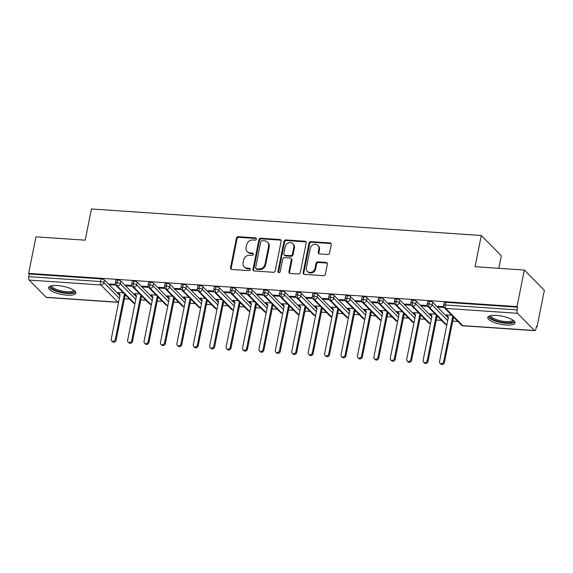 <?xml version="1.0" encoding="UTF-8"?>
<svg xmlns="http://www.w3.org/2000/svg" width="573" height="573" viewBox="0 0 573 573"><rect width="100%" height="100%" fill="white"/><g stroke="black" fill="none" stroke-linecap="round" stroke-linejoin="round"><path stroke-width="0.86" d="M256.382 239.091A1.225 1.067 -44.6 0 0 255.486 237.867L238.361 236.699A1.748 1.533 -44.6 0 0 236.427 238.232L230.532 267.713A1.748 1.533 -44.6 0 0 231.814 269.46L248.94 270.621A1.225 1.067 -44.6 0 0 249.398 268.329L247.178 268.178A5.594 4.892 -44.6 0 1 244.248 266.868A5.594 4.892 -44.6 0 1 243.074 262.584L243.561 260.128A5.594 4.892 -44.6 0 1 249.764 255.243L251.984 255.393A1.225 1.067 -44.6 0 0 252.442 253.101L250.222 252.951A5.594 4.892 -44.6 0 1 247.292 251.64A5.594 4.892 -44.6 0 1 246.118 247.357L246.605 244.9A5.594 4.892 -44.6 0 1 252.808 240.008L255.028 240.159A1.225 1.067 -44.6 0 0 256.382 239.091M256.353 238.533A1.225 1.067 -44.6 0 0 256.088 238.483L238.97 237.315A1.748 1.533 -44.6 0 0 237.029 238.848L231.141 268.329A1.748 1.533 -44.6 0 0 231.256 269.31M250.265 268.995A1.225 1.067 -44.6 0 0 250 268.945L247.787 268.794L247.178 268.178M253.309 253.767A1.225 1.067 -44.6 0 0 253.044 253.71L250.831 253.56L250.222 252.951M506.109 325.02A13.895 4.118 11.3 0 1 487.752 317.506A13.895 4.118 11.3 0 1 496.641 315.437A13.895 4.118 11.3 0 1 515.005 322.95A13.895 4.118 11.3 0 1 506.109 325.02M66.991 295.152A13.895 4.118 11.3 0 1 48.626 287.632A13.895 4.118 11.3 0 1 57.522 285.562A13.895 4.118 11.3 0 1 75.88 293.082A13.895 4.118 11.3 0 1 66.991 295.152M327.656 254.484A1.748 1.533 -44.6 0 0 329.597 252.951L331.251 244.678A1.748 1.533 -44.6 0 0 329.969 242.931L310.953 241.641A1.748 1.533 -44.6 0 0 309.012 243.167L303.124 272.648A1.748 1.533 -44.6 0 0 304.406 274.395L323.423 275.692A1.748 1.533 -44.6 0 0 325.357 274.159L327.355 264.174A1.748 1.533 -44.6 0 0 326.073 262.427L317.936 261.868A1.748 1.533 -44.6 0 0 315.995 263.401L315.007 268.35A4.677 4.09 -44.6 0 1 311.812 272.125A4.677 4.09 -44.6 0 1 307.364 271.344A4.677 4.09 -44.6 0 1 306.383 267.763L310.265 248.36A4.677 4.09 -44.6 0 1 313.46 244.592A4.677 4.09 -44.6 0 1 317.9 245.366A4.677 4.09 -44.6 0 1 318.882 248.947L318.237 252.177A1.748 1.533 -44.6 0 0 319.519 253.925L327.656 254.484M28.65 273.371L517.018 306.591L524.324 270.048L475.074 266.696L481.306 235.496L91.436 208.973L85.198 240.18L35.949 236.828L28.65 273.371L29.259 273.987L28.722 276.652L100.504 281.536L101.034 278.865L29.259 273.987M281.135 241.269A1.748 1.533 -44.6 0 0 279.853 239.521L260.844 238.232A1.748 1.533 -44.6 0 0 258.903 239.758L253.008 269.238A1.748 1.533 -44.6 0 0 254.297 270.986L273.307 272.282A1.748 1.533 -44.6 0 0 275.248 270.75L281.135 241.269M285.898 239.937L304.908 241.226A1.748 1.533 -44.6 0 1 306.197 242.973L300.302 272.454A1.748 1.533 -44.6 0 1 298.368 273.987L290.225 273.428A1.748 1.533 -44.6 0 1 288.942 271.688L291.335 259.727A1.748 1.533 -44.6 0 0 290.045 257.979L284.652 257.614A1.748 1.533 -44.6 0 0 282.711 259.139L280.226 271.588A1.225 1.067 -44.6 0 1 277.969 271.437L283.957 241.462A1.748 1.533 -44.6 0 1 285.898 239.937L286.507 240.553L305.516 241.842L304.908 241.226M498.832 268.314L501.339 255.78L481.306 235.496M46.127 297.287L117.909 302.172A2.672 1.024 -86.1 0 0 118.224 302.336L46.449 297.451A2.672 1.024 -86.1 0 1 46.127 297.287L29.137 280.082A2.672 1.024 -86.1 0 1 28.722 276.652M517.018 306.591L517.627 307.207L517.09 309.878A2.672 1.024 93.9 0 0 517.505 313.302L534.494 330.506A2.672 1.024 93.9 0 0 534.817 330.671A2.672 1.024 93.9 0 0 535.905 328.931L536.443 326.259L537.051 326.875L536.328 326.825M524.324 270.048L544.35 290.332L537.051 326.875M457.848 321.482L452.699 321.138M441.432 320.364L436.289 320.021M425.016 319.254L419.873 318.903M408.599 318.137L403.456 317.786M392.183 317.019L387.04 316.668M375.766 315.902L370.624 315.551M359.35 314.785L354.207 314.434M342.933 313.667L337.791 313.316M326.517 312.55L321.374 312.199M310.1 311.433L304.958 311.082M293.691 310.315L288.541 309.964M277.275 309.198L272.125 308.854M260.858 308.088L255.716 307.737M244.442 306.97L239.299 306.619M228.025 305.853L222.883 305.502M211.609 304.736L206.466 304.385M195.192 303.618L190.05 303.267M178.776 302.501L173.633 302.15M162.36 301.384L157.217 301.033M145.943 300.266L140.8 299.915M129.527 299.149L124.384 298.798M123.367 292.91L117.952 292.545L118.797 293.061M110.388 284.007L110.238 284.738L109.45 283.943L115.345 284.344M110.238 284.738L115.717 285.11M517.627 307.207L445.851 302.322L445.314 304.994L517.09 309.878M517.505 313.302L445.722 308.417A2.672 1.024 93.9 0 1 445.314 304.994A2.672 0.795 11.3 0 0 443.602 305.388L444.139 302.723A2.672 0.795 11.3 0 1 445.851 302.322M101.034 278.865A2.672 0.795 11.3 0 1 104.408 279.953L119.907 295.654M429.435 301.205L428.898 303.876A2.672 0.795 11.3 0 0 427.186 304.277L427.723 301.606A2.672 0.795 11.3 0 1 429.435 301.205A2.672 0.795 11.3 0 1 432.722 302.286L448.222 317.986M451.682 315.243L446.267 314.878L447.334 315.694M443.66 306.677L437.765 306.276L438.553 307.071L444.032 307.443M413.018 300.087L412.481 302.759A2.672 0.795 11.3 0 0 410.769 303.16L411.307 300.488A2.672 0.795 11.3 0 1 413.018 300.087A2.672 0.795 11.3 0 1 416.306 301.176L431.806 316.869M435.272 314.133L429.85 313.76L430.917 314.577M427.25 305.559L421.348 305.158L422.143 305.953L427.616 306.326M396.602 298.97L396.065 301.642A2.672 0.795 11.3 0 0 394.36 302.043L394.89 299.371A2.672 0.795 11.3 0 1 396.602 298.97A2.672 0.795 11.3 0 1 399.89 300.059L415.389 315.752M418.856 313.016L413.434 312.643L414.501 313.46M410.834 304.442L404.939 304.041L405.727 304.836L411.199 305.208M380.185 297.86L379.648 300.524A2.672 0.795 11.3 0 0 377.944 300.925L378.474 298.254A2.672 0.795 11.3 0 1 380.185 297.86A2.672 0.795 11.3 0 1 383.473 298.941L398.973 314.634M402.439 311.898L397.017 311.526L398.085 312.342M394.417 303.325L388.523 302.924L389.311 303.726L394.79 304.098M363.769 296.742L363.239 299.407A2.672 0.795 11.3 0 0 361.527 299.808L362.057 297.136A2.672 0.795 11.3 0 1 363.769 296.742A2.672 0.795 11.3 0 1 367.057 297.824L382.556 313.517M386.023 310.781L380.601 310.408L381.668 311.232M378.001 302.207L372.106 301.806L372.894 302.608L378.373 302.981M347.353 295.625L346.823 298.289A2.672 0.795 11.3 0 0 345.111 298.691L345.641 296.019A2.672 0.795 11.3 0 1 347.353 295.625A2.672 0.795 11.3 0 1 350.64 296.707L366.147 312.4M369.606 309.664L364.184 309.291L365.252 310.115M361.584 301.09L355.69 300.689L356.478 301.491L361.957 301.864M330.936 294.508L330.406 297.179A2.672 0.795 11.3 0 0 328.694 297.573L329.224 294.902A2.672 0.795 11.3 0 1 330.936 294.508A2.672 0.795 11.3 0 1 334.231 295.589L349.731 311.282M353.19 308.546L347.768 308.181L348.835 308.997M345.168 299.973L339.273 299.572L340.061 300.374L345.54 300.746M314.52 293.39L313.99 296.062A2.672 0.795 11.3 0 0 312.278 296.456L312.815 293.784A2.672 0.795 11.3 0 1 314.52 293.39A2.672 0.795 11.3 0 1 317.814 294.472L333.314 310.165M336.774 307.429L331.352 307.064L332.426 307.88M328.752 298.855L322.857 298.454L323.645 299.256L329.124 299.629M298.103 292.273L297.573 294.945A2.672 0.795 11.3 0 0 295.861 295.339L296.399 292.674A2.672 0.795 11.3 0 1 298.103 292.273A2.672 0.795 11.3 0 1 301.398 293.355L316.898 309.055M320.357 306.311L314.935 305.946L316.01 306.763M312.335 297.738L306.44 297.337L307.228 298.139L312.708 298.512M281.687 291.156L281.157 293.827A2.672 0.795 11.3 0 0 279.445 294.221L279.982 291.557A2.672 0.795 11.3 0 1 281.687 291.156A2.672 0.795 11.3 0 1 284.982 292.237L300.481 307.937M303.941 305.194L298.526 304.829L299.593 305.645M295.919 296.628L290.024 296.227L290.812 297.022L296.291 297.394M265.278 290.038L264.74 292.71A2.672 0.795 11.3 0 0 263.028 293.111L263.566 290.439A2.672 0.795 11.3 0 1 265.278 290.038A2.672 0.795 11.3 0 1 268.565 291.12L284.065 306.82M287.524 304.077L282.109 303.711L283.177 304.528M279.502 295.51L273.608 295.109L274.395 295.904L279.875 296.277M248.861 288.921L248.324 291.593A2.672 0.795 11.3 0 0 246.612 291.994L247.149 289.322A2.672 0.795 11.3 0 1 248.861 288.921A2.672 0.795 11.3 0 1 252.149 290.01L267.648 305.703M271.115 302.967L265.693 302.594L266.76 303.411M263.093 294.393L257.191 293.992L257.986 294.787L263.458 295.159M232.445 287.804L231.907 290.475A2.672 0.795 11.3 0 0 230.203 290.876L230.733 288.205A2.672 0.795 11.3 0 1 232.445 287.804A2.672 0.795 11.3 0 1 235.732 288.892L251.232 304.585M254.699 301.849L249.276 301.477L250.344 302.293M246.677 293.276L240.775 292.875L241.57 293.67L247.042 294.042M216.028 286.686L215.491 289.358A2.672 0.795 11.3 0 0 213.786 289.759L214.316 287.087A2.672 0.795 11.3 0 1 216.028 286.686A2.672 0.795 11.3 0 1 219.316 287.775L234.815 303.468M238.282 300.732L232.86 300.359L233.927 301.176M230.26 292.158L224.365 291.757L225.153 292.552L230.633 292.932M199.612 285.576L199.075 288.24A2.672 0.795 11.3 0 0 197.37 288.642L197.9 285.97A2.672 0.795 11.3 0 1 199.612 285.576A2.672 0.795 11.3 0 1 202.899 286.658L218.399 302.351M221.866 299.615L216.444 299.242L217.511 300.066M213.844 291.041L207.949 290.64L208.737 291.442L214.216 291.815M183.195 284.459L182.665 287.123A2.672 0.795 11.3 0 0 180.953 287.524L181.483 284.853A2.672 0.795 11.3 0 1 183.195 284.459A2.672 0.795 11.3 0 1 186.483 285.54L201.99 301.233M205.449 298.497L200.027 298.125L201.094 298.948M197.427 289.924L191.532 289.523L192.32 290.325L197.8 290.697M166.779 283.341L166.249 286.006A2.672 0.795 11.3 0 0 164.537 286.407L165.067 283.735A2.672 0.795 11.3 0 1 166.779 283.341A2.672 0.795 11.3 0 1 170.074 284.423L185.573 300.116M189.033 297.38L183.611 297.015L184.678 297.831M181.011 288.806L175.116 288.405L175.904 289.207L181.383 289.58M150.362 282.224L149.832 284.896A2.672 0.795 11.3 0 0 148.121 285.29L148.651 282.618A2.672 0.795 11.3 0 1 150.362 282.224A2.672 0.795 11.3 0 1 153.657 283.306L169.157 298.999M172.616 296.262L167.194 295.897L168.269 296.714M164.594 287.689L158.7 287.288L159.487 288.09L164.967 288.463M133.946 281.107L133.416 283.778A2.672 0.795 11.3 0 0 131.704 284.172L132.241 281.508A2.672 0.795 11.3 0 1 133.946 281.107A2.672 0.795 11.3 0 1 137.241 282.188L152.74 297.881M156.2 295.145L150.778 294.78L151.852 295.596M148.178 286.572L142.283 286.171L143.071 286.973L148.55 287.345M117.529 279.989L116.999 282.661A2.672 0.795 11.3 0 0 115.288 283.055L115.825 280.39A2.672 0.795 11.3 0 1 117.529 279.989A2.672 0.795 11.3 0 1 120.824 281.071L136.324 296.771M139.783 294.028L134.369 293.663L135.436 294.479M131.761 285.461L125.867 285.06L126.654 285.855L132.134 286.228M120.824 281.071L120.287 283.742A2.672 0.795 11.3 0 0 116.999 282.661A2.672 1.024 93.9 0 0 117.408 286.085L134.404 303.289A2.672 1.024 93.9 0 0 134.719 303.454A2.672 1.024 93.9 0 0 134.734 303.454A2.672 2.672 0 0 1 133 302.666A2.672 2.335 -44.6 0 0 135.027 303.232M126.654 285.855L126.805 285.118M143.071 286.973L143.221 286.235M159.487 288.09L159.638 287.352M175.904 289.207L176.054 288.47M192.32 290.325L192.464 289.587M208.737 291.442L208.88 290.704M225.153 292.552L225.296 291.822M241.57 293.67L241.713 292.939M257.986 294.787L258.129 294.056M274.395 295.904L274.546 295.174M290.812 297.022L290.962 296.284M307.228 298.139L307.379 297.401M323.645 299.256L323.795 298.519M340.061 300.374L340.212 299.636M356.478 301.491L356.621 300.753M372.894 302.608L373.037 301.871M389.311 303.726L389.454 302.988M405.727 304.836L405.87 304.105M422.143 305.953L422.287 305.223M438.553 307.071L438.703 306.34M137.241 282.188L136.703 284.86A2.672 0.795 11.3 0 0 133.416 283.778A2.672 1.024 93.9 0 0 133.824 287.202L150.821 304.406A2.672 1.024 93.9 0 0 151.136 304.571A2.672 1.024 93.9 0 0 151.15 304.571L151.401 304.571M153.657 283.306L153.12 285.977A2.672 0.795 11.3 0 0 149.832 284.896A2.672 1.024 93.9 0 0 150.241 288.319L167.237 305.524A2.672 1.024 93.9 0 0 167.552 305.688A2.672 1.024 93.9 0 0 167.567 305.688A2.672 2.672 0 0 1 165.833 304.9A2.672 2.335 -44.6 0 0 167.86 305.466M170.074 284.423L169.536 287.094A2.672 0.795 11.3 0 0 166.249 286.006A2.672 1.024 93.9 0 0 166.657 289.437L183.654 306.641A2.672 1.024 93.9 0 0 183.969 306.806A2.672 1.024 93.9 0 0 183.983 306.806A2.672 2.672 0 0 1 182.25 306.018A2.672 2.335 -44.6 0 0 184.277 306.584M186.483 285.54L185.953 288.212A2.672 0.795 11.3 0 0 182.665 287.123A2.672 1.024 93.9 0 0 183.073 290.554L200.07 307.758A2.672 1.024 93.9 0 0 200.385 307.923A2.672 1.024 93.9 0 0 200.4 307.923L200.65 307.916M202.899 286.658L202.369 289.329A2.672 0.795 11.3 0 0 199.075 288.24A2.672 1.024 93.9 0 0 199.49 291.664L216.479 308.876A2.672 1.024 93.9 0 0 216.802 309.04A2.672 1.024 93.9 0 0 216.816 309.04A2.672 2.672 0 0 1 215.083 308.253A2.672 2.335 -44.6 0 0 217.11 308.818M219.316 287.775L218.786 290.439A2.672 0.795 11.3 0 0 215.491 289.358A2.672 1.024 93.9 0 0 215.906 292.782L232.896 309.993A2.672 1.024 93.9 0 0 233.218 310.158A2.672 1.024 93.9 0 0 233.232 310.158L233.483 310.151M235.732 288.892L235.202 291.557A2.672 0.795 11.3 0 0 231.907 290.475A2.672 1.024 93.9 0 0 232.323 293.899L249.312 311.11A2.672 1.024 93.9 0 0 249.635 311.275A2.672 1.024 93.9 0 0 249.649 311.275A2.672 2.672 0 0 1 247.916 310.487A2.672 2.335 -44.6 0 0 249.943 311.053M252.149 290.01L251.619 292.674A2.672 0.795 11.3 0 0 248.324 291.593A2.672 1.024 93.9 0 0 248.732 295.016L265.729 312.228A2.672 1.024 93.9 0 0 266.051 312.392A2.672 1.024 93.9 0 0 266.065 312.392A2.672 2.672 0 0 1 264.332 311.597A2.672 2.335 -44.6 0 0 266.359 312.17M268.565 291.12L268.028 293.791A2.672 0.795 11.3 0 0 264.74 292.71A2.672 1.024 93.9 0 0 265.149 296.134L282.145 313.345A2.672 1.024 93.9 0 0 282.468 313.503A2.672 1.024 93.9 0 0 282.482 313.51L282.733 313.503M284.982 292.237L284.444 294.909A2.672 0.795 11.3 0 0 281.157 293.827A2.672 1.024 93.9 0 0 281.565 297.251L298.562 314.462A2.672 1.024 93.9 0 0 298.884 314.62A2.672 1.024 93.9 0 0 298.891 314.62A2.672 2.672 0 0 1 297.158 313.832A2.672 2.335 -44.6 0 0 299.192 314.405M301.398 293.355L300.861 296.026A2.672 0.795 11.3 0 0 297.573 294.945A2.672 1.024 93.9 0 0 297.981 298.368L314.978 315.573A2.672 1.024 93.9 0 0 315.293 315.737A2.672 1.024 93.9 0 0 315.308 315.737A2.672 2.672 0 0 1 313.574 314.949A2.672 2.335 -44.6 0 0 315.601 315.515M317.814 294.472L317.277 297.143A2.672 0.795 11.3 0 0 313.99 296.062A2.672 1.024 93.9 0 0 314.398 299.486L331.395 316.69A2.672 1.024 93.9 0 0 331.71 316.855A2.672 1.024 93.9 0 0 331.724 316.855L331.975 316.855M334.231 295.589L333.694 298.261A2.672 0.795 11.3 0 0 330.406 297.179A2.672 1.024 93.9 0 0 330.814 300.603L347.811 317.807A2.672 1.024 93.9 0 0 348.126 317.972A2.672 1.024 93.9 0 0 348.14 317.972A2.672 2.672 0 0 1 346.407 317.184A2.672 2.335 -44.6 0 0 348.434 317.75M350.64 296.707L350.11 299.378A2.672 0.795 11.3 0 0 346.823 298.289A2.672 1.024 93.9 0 0 347.231 301.72L364.227 318.925A2.672 1.024 93.9 0 0 364.543 319.089A2.672 1.024 93.9 0 0 364.557 319.089L364.808 319.089M367.057 297.824L366.527 300.496A2.672 0.795 11.3 0 0 363.239 299.407A2.672 1.024 93.9 0 0 363.647 302.831L380.644 320.042A2.672 1.024 93.9 0 0 380.959 320.207A2.672 1.024 93.9 0 0 380.973 320.207A2.672 2.672 0 0 1 379.24 319.419A2.672 2.335 -44.6 0 0 381.267 319.985M383.473 298.941L382.943 301.606A2.672 0.795 11.3 0 0 379.648 300.524A2.672 1.024 93.9 0 0 380.064 303.948L397.053 321.159A2.672 1.024 93.9 0 0 397.375 321.324A2.672 1.024 93.9 0 0 397.39 321.324A2.672 2.672 0 0 1 395.656 320.536A2.672 2.335 -44.6 0 0 397.683 321.102M399.89 300.059L399.36 302.723A2.672 0.795 11.3 0 0 396.065 301.642A2.672 1.024 93.9 0 0 396.48 305.065L413.47 322.277A2.672 1.024 93.9 0 0 413.792 322.441A2.672 1.024 93.9 0 0 413.806 322.441L414.057 322.434M416.306 301.176L415.776 303.84A2.672 0.795 11.3 0 0 412.481 302.759A2.672 1.024 93.9 0 0 412.897 306.183L429.886 323.394A2.672 1.024 93.9 0 0 430.208 323.559A2.672 1.024 93.9 0 0 430.223 323.559A2.672 2.672 0 0 1 428.489 322.764A2.672 2.335 -44.6 0 0 430.516 323.337M432.722 302.286L432.192 304.958A2.672 0.795 11.3 0 0 428.898 303.876A2.672 1.024 93.9 0 0 429.306 307.3L446.303 324.511A2.672 1.024 93.9 0 0 446.625 324.669A2.672 1.024 93.9 0 0 446.639 324.676L446.89 324.669M247.292 251.64L247.894 252.256A5.594 4.892 -44.6 0 0 250.831 253.56M244.248 266.868L244.85 267.484A5.594 4.892 -44.6 0 0 247.787 268.794M281.021 240.288A1.748 1.533 -44.6 0 0 280.462 240.137L261.446 238.848A1.748 1.533 -44.6 0 0 259.512 240.374L253.617 269.854A1.748 1.533 -44.6 0 0 253.732 270.836M262.155 240.646A1.225 1.067 -44.6 0 0 260.801 241.713L255.63 267.591A1.225 1.067 -44.6 0 0 256.525 268.816L258.86 268.973A5.594 4.892 -44.6 0 0 265.063 264.081L268.601 246.397A5.594 4.892 -44.6 0 0 267.426 242.114A5.594 4.892 -44.6 0 0 264.49 240.803L262.155 240.646M255.887 268.529L256.489 269.145A1.225 1.067 -44.6 0 0 257.134 269.432L256.525 268.816M267.426 242.114L268.035 242.73A5.594 4.892 -44.6 0 1 269.21 247.013L265.671 264.697A5.594 4.892 -44.6 0 1 259.469 269.589L257.134 269.432M306.082 241.992A1.748 1.533 -44.6 0 0 305.516 241.842M290.962 258.387L291.571 259.003A1.748 1.533 -44.6 0 1 291.936 260.343L289.551 272.297A1.748 1.533 -44.6 0 0 289.666 273.278M286.507 240.553A1.748 1.533 -44.6 0 0 284.566 242.078L278.578 272.053A1.225 1.067 -44.6 0 0 278.607 272.605M293.813 247.321A4.677 4.09 -44.6 0 0 292.832 243.74A4.677 4.09 -44.6 0 0 288.391 242.966A4.677 4.09 -44.6 0 0 285.189 246.734L283.828 253.574A1.748 1.533 -44.6 0 0 285.11 255.322L290.504 255.687A1.748 1.533 -44.6 0 0 292.445 254.161L293.813 247.321L294.422 247.937A4.677 4.09 -44.6 0 0 293.44 244.356L292.832 243.74M284.194 254.913L284.795 255.529A1.748 1.533 -44.6 0 0 285.719 255.938L285.11 255.322M294.422 247.937L293.054 254.777A1.748 1.533 -44.6 0 1 291.113 256.303L285.719 255.938M317.9 245.366L318.509 245.982A4.677 4.09 -44.6 0 1 319.49 249.556L318.846 252.793A1.748 1.533 -44.6 0 0 318.96 253.775M307.364 271.344L307.973 271.96A4.677 4.09 -44.6 0 0 312.414 272.734A4.677 4.09 -44.6 0 0 315.616 268.966L315.007 268.35M327.24 263.193A1.748 1.533 -44.6 0 0 326.682 263.036L318.545 262.484A1.748 1.533 -44.6 0 0 316.604 264.01L315.616 268.966M331.137 243.697A1.748 1.533 -44.6 0 0 330.571 243.546L311.562 242.257A1.748 1.533 -44.6 0 0 309.621 243.783L303.733 273.264A1.748 1.533 -44.6 0 0 303.848 274.245M115.309 339.467L116.104 340.269A2.228 1.948 135.4 0 1 112.466 341.694L111.678 340.892A2.228 1.948 -44.6 0 0 115.309 339.467L124.183 295.081L124.928 294.493M118.439 292.581L120.079 294.801L111.205 339.187A2.228 1.948 -44.6 0 0 111.678 340.892M116.104 340.269L124.971 295.883L125.716 295.288M124.971 295.883L124.183 295.081M131.726 340.584L132.513 341.379A2.228 1.948 135.4 0 1 128.882 342.804L128.094 342.009A2.228 1.948 -44.6 0 0 131.726 340.584L140.6 296.198L141.345 295.611M134.856 293.691L136.496 295.919L127.621 340.305A2.228 1.948 -44.6 0 0 128.094 342.009M132.513 341.379L141.388 297L142.133 296.406M141.388 297L140.6 296.198M148.142 341.701L148.93 342.496A2.228 1.948 135.4 0 1 145.298 343.922L144.503 343.127A2.228 1.948 -44.6 0 0 148.142 341.701L157.009 297.315L157.761 296.728M151.272 294.809L152.905 297.036L144.038 341.422A2.228 1.948 -44.6 0 0 144.503 343.127M148.93 342.496L157.804 298.118L158.549 297.523M157.804 298.118L157.009 297.315M164.558 342.819L165.346 343.614A2.228 1.948 135.4 0 1 161.715 345.039L160.92 344.244A2.228 1.948 -44.6 0 0 164.558 342.819L173.426 298.433L174.178 297.845M167.688 295.926L169.322 298.153L160.454 342.539A2.228 1.948 -44.6 0 0 160.92 344.244M165.346 343.614L174.221 299.228L174.966 298.64M174.221 299.228L173.426 298.433M180.975 343.936L181.763 344.731A2.228 1.948 135.4 0 1 178.124 346.156L177.336 345.361A2.228 1.948 -44.6 0 0 180.975 343.936L189.842 299.55L190.594 298.956M184.105 297.043L185.738 299.271L176.871 343.657A2.228 1.948 -44.6 0 0 177.336 345.361M181.763 344.731L190.63 300.345L191.382 299.758M190.63 300.345L189.842 299.55M74.383 290.64A12.026 3.567 11.3 0 1 66.683 292.839A12.026 3.567 11.3 0 1 55.029 290.103A12.026 3.567 11.3 0 1 50.947 285.956M51.821 285.755A11.138 3.302 -168.7 0 0 66.547 291.7A11.138 3.302 -168.7 0 0 73.652 290.124M49.149 286.808A13.809 4.097 -168.7 0 0 67.292 293.455A13.809 4.097 -168.7 0 0 75.722 292.115M513.508 320.508A12.026 3.567 11.3 0 1 505.809 322.706A12.026 3.567 11.3 0 1 494.148 319.978A12.026 3.567 11.3 0 1 490.073 315.823M490.946 315.63A11.138 3.302 -168.7 0 0 505.673 321.568A11.138 3.302 -168.7 0 0 512.778 319.992M488.268 316.676A13.809 4.097 -168.7 0 0 506.41 323.322A13.809 4.097 -168.7 0 0 514.841 321.99M197.391 345.046L198.179 345.848A2.228 1.948 135.4 0 1 194.541 347.274L193.753 346.472A2.228 1.948 -44.6 0 0 197.391 345.046L206.259 300.667L207.011 300.073M200.521 298.161L202.154 300.388L193.287 344.774A2.228 1.948 -44.6 0 0 193.753 346.472M198.179 345.848L207.046 301.462L207.798 300.875M207.046 301.462L206.259 300.667M213.808 346.164L214.596 346.966A2.228 1.948 135.4 0 1 210.957 348.391L210.169 347.589A2.228 1.948 -44.6 0 0 213.808 346.164L222.675 301.785L223.427 301.19M216.938 299.278L218.571 301.505L209.704 345.884A2.228 1.948 -44.6 0 0 210.169 347.589M214.596 346.966L223.463 302.58L224.215 301.992M223.463 302.58L222.675 301.785M230.224 347.281L231.012 348.083A2.228 1.948 135.4 0 1 227.374 349.509L226.586 348.706A2.228 1.948 -44.6 0 0 230.224 347.281L239.091 302.902L239.836 302.308M233.354 300.395L234.987 302.623L226.12 347.002A2.228 1.948 -44.6 0 0 226.586 348.706M231.012 348.083L239.879 303.697L240.631 303.11M239.879 303.697L239.091 302.902M246.641 348.398L247.429 349.201A2.228 1.948 135.4 0 1 243.79 350.626L243.002 349.824A2.228 1.948 -44.6 0 0 246.641 348.398L255.508 304.012L256.253 303.425M249.771 301.513L251.404 303.733L242.537 348.119A2.228 1.948 -44.6 0 0 243.002 349.824M247.429 349.201L256.296 304.815L257.048 304.227M256.296 304.815L255.508 304.012M263.057 349.516L263.845 350.318A2.228 1.948 135.4 0 1 260.206 351.743L259.419 350.941A2.228 1.948 -44.6 0 0 263.057 349.516L271.924 305.13L272.669 304.542M266.18 302.63L267.82 304.85L258.953 349.236A2.228 1.948 -44.6 0 0 259.419 350.941M263.845 350.318L272.712 305.932L273.457 305.345M272.712 305.932L271.924 305.13M279.466 350.633L280.261 351.435A2.228 1.948 135.4 0 1 276.623 352.861L275.835 352.058A2.228 1.948 -44.6 0 0 279.466 350.633L288.341 306.247L289.086 305.66M282.596 303.747L284.237 305.968L275.362 350.354A2.228 1.948 -44.6 0 0 275.835 352.058M280.261 351.435L289.129 307.049L289.874 306.455M289.129 307.049L288.341 306.247M295.883 351.75L296.678 352.545A2.228 1.948 135.4 0 1 293.039 353.971L292.251 353.176A2.228 1.948 -44.6 0 0 295.883 351.75L304.757 307.364L305.502 306.777M299.013 304.865L300.653 307.085L291.779 351.471A2.228 1.948 -44.6 0 0 292.251 353.176M296.678 352.545L305.545 308.167L306.29 307.572M305.545 308.167L304.757 307.364M312.299 352.868L313.087 353.663A2.228 1.948 135.4 0 1 309.456 355.088L308.668 354.293A2.228 1.948 -44.6 0 0 312.299 352.868L321.166 308.482L321.919 307.894M315.429 305.975L317.07 308.202L308.195 352.588A2.228 1.948 -44.6 0 0 308.668 354.293M313.087 353.663L321.962 309.284L322.706 308.689M321.962 309.284L321.166 308.482M328.716 353.985L329.504 354.78A2.228 1.948 135.4 0 1 325.872 356.205L325.077 355.41A2.228 1.948 -44.6 0 0 328.716 353.985L337.583 309.599L338.335 309.012M331.846 307.092L333.479 309.32L324.612 353.706A2.228 1.948 -44.6 0 0 325.077 355.41M329.504 354.78L338.378 310.401L339.123 309.807M338.378 310.401L337.583 309.599M345.132 355.102L345.92 355.897A2.228 1.948 135.4 0 1 342.289 357.323L341.494 356.528A2.228 1.948 -44.6 0 0 345.132 355.102L353.999 310.716L354.751 310.129M348.262 308.21L349.895 310.437L341.028 354.823A2.228 1.948 -44.6 0 0 341.494 356.528M345.92 355.897L354.787 311.511L355.539 310.924M354.787 311.511L353.999 310.716M361.549 356.22L362.337 357.015A2.228 1.948 135.4 0 1 358.698 358.44L357.91 357.645A2.228 1.948 -44.6 0 0 361.549 356.22L370.416 311.834L371.168 311.239M364.679 309.327L366.312 311.554L357.445 355.94A2.228 1.948 -44.6 0 0 357.91 357.645M362.337 357.015L371.204 312.629L371.956 312.041M371.204 312.629L370.416 311.834M377.965 357.33L378.753 358.132A2.228 1.948 135.4 0 1 375.114 359.558L374.327 358.755A2.228 1.948 -44.6 0 0 377.965 357.33L386.832 312.951L387.584 312.357M381.095 310.444L382.728 312.672L373.861 357.051A2.228 1.948 -44.6 0 0 374.327 358.755M378.753 358.132L387.62 313.746L388.372 313.159M387.62 313.746L386.832 312.951M394.382 358.447L395.169 359.25A2.228 1.948 135.4 0 1 391.531 360.675L390.743 359.873A2.228 1.948 -44.6 0 0 394.382 358.447L403.249 314.068L403.994 313.474M397.512 311.562L399.145 313.789L390.277 358.168A2.228 1.948 -44.6 0 0 390.743 359.873M395.169 359.25L404.037 314.864L404.789 314.276M404.037 314.864L403.249 314.068M410.798 359.565L411.586 360.367A2.228 1.948 135.4 0 1 407.947 361.792L407.159 360.99A2.228 1.948 -44.6 0 0 410.798 359.565L419.665 315.186L420.41 314.591M413.928 312.679L415.561 314.906L406.694 359.285A2.228 1.948 -44.6 0 0 407.159 360.99M411.586 360.367L420.453 315.981L421.205 315.394M420.453 315.981L419.665 315.186M427.214 360.682L428.002 361.484A2.228 1.948 135.4 0 1 424.364 362.91L423.576 362.107A2.228 1.948 -44.6 0 0 427.214 360.682L436.082 316.296L436.827 315.709M430.344 313.796L431.978 316.017L423.11 360.403A2.228 1.948 -44.6 0 0 423.576 362.107M428.002 361.484L436.87 317.098L437.614 316.511M436.87 317.098L436.082 316.296M443.624 361.799L444.419 362.602A2.228 1.948 135.4 0 1 440.78 364.027L439.992 363.225A2.228 1.948 -44.6 0 0 443.624 361.799L452.498 317.413L453.243 316.826M446.754 314.914L448.394 317.134L439.527 361.52A2.228 1.948 -44.6 0 0 439.992 363.225M444.419 362.602L453.286 318.216L454.031 317.621M453.286 318.216L452.498 317.413M256.088 238.483L255.486 237.867M250 268.945L249.398 268.329M253.044 253.71L252.442 253.101M118.618 302.114A2.672 2.335 -44.6 0 1 117.909 302.172L100.912 284.96L29.137 280.082M104.408 279.953L103.878 282.625A2.672 2.335 -44.6 0 1 100.912 284.96A2.672 1.024 -86.1 0 1 100.504 281.536A2.672 0.795 11.3 0 1 103.878 282.625L119.377 298.318M461.315 324.998A2.672 2.672 0 0 0 463.041 325.786A2.672 1.024 93.9 0 1 462.719 325.629A2.672 2.335 -44.6 0 1 461.315 324.998L444.326 307.794A2.672 2.335 -44.6 0 0 445.722 308.417L462.719 325.629L534.494 330.506M133 302.666L116.011 285.461A2.672 2.335 -44.6 0 0 120.287 283.742L135.787 299.443M151.444 304.349A2.672 2.335 -44.6 0 1 149.417 303.783L132.427 286.579A2.672 2.335 -44.6 0 0 136.703 284.86L152.203 300.553M165.833 304.9L148.837 287.689A2.672 2.335 -44.6 0 0 153.12 285.977L168.62 301.67M182.25 306.018L165.253 288.806A2.672 2.335 -44.6 0 0 169.536 287.094L185.036 302.788M200.693 307.701A2.672 2.335 -44.6 0 1 198.666 307.135L181.67 289.924A2.672 2.335 -44.6 0 0 185.953 288.212L201.452 303.905M215.083 308.253L198.086 291.041A2.672 2.335 -44.6 0 0 202.369 289.329L217.869 305.022M233.526 309.936A2.672 2.335 -44.6 0 1 231.499 309.37L214.503 292.158A2.672 2.335 -44.6 0 0 218.786 290.447L234.285 306.14M247.916 310.487L230.919 293.276A2.672 2.335 -44.6 0 0 235.202 291.564L250.702 307.257M251.619 292.674L267.118 308.374M282.776 313.288A2.672 2.335 -44.6 0 1 280.741 312.715L263.752 295.51A2.672 2.335 -44.6 0 0 268.035 293.791L283.535 309.492M297.158 313.832L280.168 296.628A2.672 2.335 -44.6 0 0 284.444 294.909L299.944 310.609M313.574 314.949L296.585 297.745A2.672 2.335 -44.6 0 0 300.861 296.026L316.36 311.719M332.018 316.633A2.672 2.335 -44.6 0 1 329.991 316.067L312.994 298.862A2.672 2.335 -44.6 0 0 317.277 297.143L332.777 312.837M346.407 317.184L329.411 299.973A2.672 2.335 -44.6 0 0 333.694 298.261L349.193 313.954M364.851 318.867A2.672 2.335 -44.6 0 1 362.824 318.302L345.827 301.09A2.672 2.335 -44.6 0 0 350.11 299.378L365.61 315.071M379.24 319.419L362.243 302.207A2.672 2.335 -44.6 0 0 366.527 300.496L382.026 316.189M395.656 320.536L378.66 303.325A2.672 2.335 -44.6 0 0 382.943 301.613L398.443 317.306M414.1 322.219A2.672 2.335 -44.6 0 1 412.073 321.654L395.076 304.442A2.672 2.335 -44.6 0 0 399.36 302.73L414.859 318.423M428.489 322.764L411.493 305.559A2.672 2.335 -44.6 0 0 415.776 303.848L431.276 319.541M446.933 324.454A2.672 2.335 -44.6 0 1 444.899 323.881L427.909 306.677A2.672 2.335 -44.6 0 0 432.192 304.958L447.692 320.658M264.332 311.597L247.335 294.393A2.672 2.335 -44.6 0 0 251.619 292.681M231.141 268.329L230.532 267.713M237.029 238.848L236.427 238.232M238.97 237.315L238.361 236.699M253.617 269.854L253.008 269.238M259.512 240.374L258.903 239.758M261.446 238.848L260.844 238.232M280.462 240.137L279.853 239.521M259.469 269.589L258.86 268.973M265.671 264.697L265.063 264.081M269.21 247.013L268.601 246.397M289.551 272.297L288.942 271.688M291.936 260.343L291.335 259.727M278.578 272.053L277.969 271.437M284.566 242.078L283.957 241.462M291.113 256.303L290.504 255.687M293.054 254.777L292.445 254.161M318.846 252.793L318.237 252.177M319.49 249.556L318.882 248.947M316.604 264.01L315.995 263.401M318.545 262.484L317.936 261.868M326.682 263.036L326.073 262.427M303.733 273.264L303.124 272.648M309.621 243.783L309.012 243.167M311.562 242.257L310.953 241.641M330.571 243.546L329.969 242.931M463.041 325.786L534.817 330.671M115.288 283.055A2.672 2.672 0 0 0 116.011 285.461M149.417 303.783A2.672 2.672 0 0 0 151.136 304.571M131.704 284.172A2.672 2.672 0 0 0 132.427 286.579M148.121 285.29A2.672 2.672 0 0 0 148.837 287.689M164.537 286.407A2.672 2.672 0 0 0 165.253 288.806M198.666 307.135A2.672 2.672 0 0 0 200.385 307.923M180.953 287.524A2.672 2.672 0 0 0 181.67 289.924M197.37 288.642A2.672 2.672 0 0 0 198.086 291.041M231.499 309.37A2.672 2.672 0 0 0 233.218 310.158M213.786 289.759A2.672 2.672 0 0 0 214.503 292.158M230.203 290.876A2.672 2.672 0 0 0 230.919 293.276M246.612 291.994A2.672 2.672 0 0 0 247.335 294.393M280.741 312.715A2.672 2.672 0 0 0 282.468 313.503M263.028 293.111A2.672 2.672 0 0 0 263.752 295.51M279.445 294.221A2.672 2.672 0 0 0 280.168 296.628M295.861 295.339A2.672 2.672 0 0 0 296.585 297.745M329.991 316.067A2.672 2.672 0 0 0 331.71 316.855M312.278 296.456A2.672 2.672 0 0 0 312.994 298.862M328.694 297.573A2.672 2.672 0 0 0 329.411 299.973M362.824 318.302A2.672 2.672 0 0 0 364.543 319.089M345.111 298.691A2.672 2.672 0 0 0 345.827 301.09M361.527 299.808A2.672 2.672 0 0 0 362.243 302.207M377.944 300.925A2.672 2.672 0 0 0 378.66 303.325M412.073 321.654A2.672 2.672 0 0 0 413.792 322.441M394.36 302.043A2.672 2.672 0 0 0 395.076 304.442M410.769 303.16A2.672 2.672 0 0 0 411.493 305.559M444.899 323.881A2.672 2.672 0 0 0 446.625 324.669M427.186 304.277A2.672 2.672 0 0 0 427.909 306.677M443.602 305.388A2.672 2.672 0 0 0 444.326 307.794"/></g></svg>
